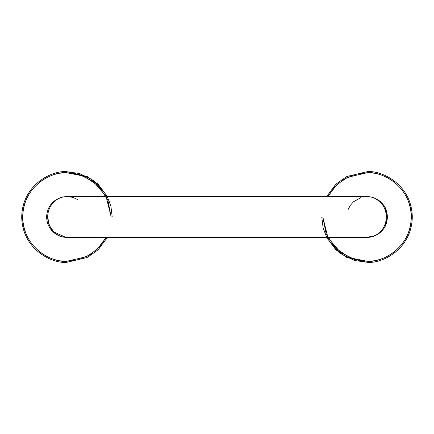 <?xml version="1.0" encoding="UTF-8"?>
<svg xmlns="http://www.w3.org/2000/svg" width="434" height="434" viewBox="0 0 434 434"><rect width="100%" height="100%" fill="white"/><g stroke="black" fill="none" stroke-linecap="round" stroke-linejoin="round"><path stroke-width="0.65" d="M321.762 217L323.156 228.143L327.09 238.304L339.871 253.212L354.356 260.46L367.034 262.266C380.271 264.089 411.682 250.505 412.3 217C411.682 183.495 380.271 169.911 367.034 171.734C380.271 169.911 411.682 183.495 412.3 217C411.682 250.505 380.271 264.089 367.034 262.266L367.034 261.235C379.972 263.009 410.662 249.74 411.264 217C410.662 184.26 379.972 170.991 367.034 172.765L367.034 171.734L367.034 172.765L355.099 174.408L344.053 179.204L334.706 186.804L327.762 196.64L336.757 184.748L347.471 177.327L367.034 172.765C391.783 172.065 413.553 195.376 411.161 220.016C410.146 242.541 389.569 261.756 367.034 261.235L367.034 262.266L346.831 257.508L335.791 249.756L326.601 237.36M322.798 217L326.167 233.926L335.753 248.275L350.102 257.867L367.034 261.235L354.649 259.461L340.489 252.387L328.001 237.816L322.798 217M326.601 196.64L335.791 184.244L346.831 176.492L367.034 171.734L346.831 176.492L335.791 184.244L326.601 196.64M112.238 217L110.844 205.857L106.91 195.696L94.129 180.788L79.644 173.54L66.966 171.734C53.729 169.911 22.318 183.495 21.7 217C22.318 250.505 53.729 264.089 66.966 262.266L87.169 257.508L98.209 249.756L107.399 237.36L98.209 249.756L87.169 257.508L66.966 262.266L66.966 261.235L86.529 256.673L97.243 249.252L106.238 237.36L99.294 247.196L89.947 254.796L78.901 259.592L66.966 261.235L66.966 262.266C53.729 264.089 22.318 250.505 21.7 217C22.318 183.495 53.729 169.911 66.966 171.734L87.169 176.492L98.209 184.244L107.399 196.64M66.966 172.765L66.966 171.734L66.966 172.765C44.431 172.244 23.854 191.459 22.839 213.984C20.447 238.624 42.217 261.935 66.966 261.235C54.028 263.009 23.338 249.74 22.736 217C23.338 184.26 54.028 170.991 66.966 172.765L79.351 174.539L93.511 181.613L105.999 196.184L111.202 217L107.833 200.074L98.247 185.725L83.898 176.133L66.966 172.765M386.933 212.714L387.388 217L384.98 226.608L387.388 217C386.954 230.704 375.811 237.604 367.034 237.36L375.497 235.516M382.891 229.765L383.651 228.761M386.906 212.589L386.558 211.233M385.972 209.535L385.745 208.987M381.594 202.776L374.509 198.067M373.311 197.633L371.797 197.21M370.343 196.911L369.182 196.754M367.62 196.651L367.034 196.64C375.361 196.396 385.945 203.296 386.352 217L387.388 217.168M360.855 197.6L353.493 201.799M353.406 201.875L350.412 205.239M350.189 205.564L347.992 209.79M367.142 196.64L368.949 196.732M382.978 204.349L383.374 204.864M385.631 208.721L386.466 210.935M386.455 223.092L385.652 225.23M383.396 229.109L380.813 231.984M380.802 231.995L377.721 234.327M376.614 234.962L373.945 236.15M372.714 236.546L370.175 237.116M369.101 237.252L367.148 237.36M68.572 237.3L66.966 237.36C58.189 237.604 47.046 230.704 46.612 217C47.046 230.704 58.183 237.604 66.966 237.36L66.966 237.36C58.639 237.604 48.055 230.704 47.648 217L46.612 217L46.617 217.423M367.229 196.645L369.849 196.841M383.238 204.68L383.878 205.575M384.98 207.392L385.869 209.286M367.05 237.36C375.339 237.604 385.951 230.704 386.352 217C385.945 230.704 375.361 237.604 367.034 237.36L66.966 237.36L367.034 237.36M46.612 217C47.046 203.296 58.189 196.396 66.966 196.64C58.189 196.396 47.046 203.296 46.612 217L47.648 217C48.06 203.296 58.639 196.396 66.966 196.64L66.966 196.64C58.633 196.396 48.06 203.296 47.648 217L49.465 225.631L53.919 232.011L65.805 237.322M77.974 199.873C74.464 197.698 70.791 196.618 66.966 196.64L367.034 196.64C375.811 196.396 386.954 203.296 387.388 217L386.352 217C385.951 203.296 375.339 196.396 367.05 196.64M68.615 196.705L370.131 196.879M387.388 217L385.007 207.447M54.033 201.284L53.48 201.75M65.539 196.694L64.427 196.803M63.033 197.025L62.008 197.253M55.123 200.443L55.536 200.638L55.123 200.443M367.365 237.355C371.965 237.322 376.251 235.705 380.217 232.51L383.786 228.566C385.831 225.984 387.03 222.192 387.388 217.179M387.388 216.821C386.786 211.125 385.598 207.343 383.819 205.483L380.146 201.43C376.202 198.273 371.938 196.678 367.365 196.645"/></g></svg>
